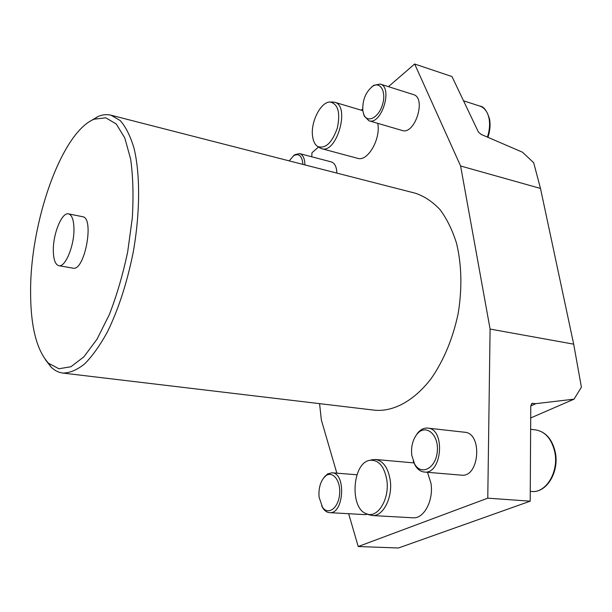 <?xml version="1.0" encoding="UTF-8"?>
<svg xmlns="http://www.w3.org/2000/svg" width="612" height="612" viewBox="0 0 612 612"><rect width="100%" height="100%" fill="white"/><g stroke="black" fill="none" stroke-linecap="round" stroke-linejoin="round"><path stroke-width="0.92" d="M388.436 86.659L414.653 64.008L451.985 76.561L478.385 132.008L481.116 134.388L522.48 152.204L533.672 162.693L540.488 188.435L460.607 165.99L490.097 329.065L573.689 344.166L540.488 188.435M398.466 547.992L530.206 501.174L487.772 498.168L358.211 546.524L398.466 547.992M530.772 405.917L535.837 403.66L531.943 403.415L530.772 405.886L530.206 501.174M89.849 121.421L98.027 116.494C102.51 114.597 106.84 114.169 111.009 115.201L120.212 120.549C125.781 126.883 130.379 136.094 134.013 148.158C140.339 174.435 140.194 213.129 133.118 252.771C126.998 282.958 118.43 309.351 107.406 331.941C99.985 345.42 92.389 356.085 84.624 363.926C76.959 370.008 69.684 373.052 62.822 373.068C58.561 372.524 54.682 370.558 51.186 367.177L45.334 359.627M62.822 373.068L374.881 410.231C393.516 411.876 414.27 400.776 431.338 378.338C443.929 360.07 452.872 338.467 458.166 313.505C462.244 288.321 461.708 264.942 456.56 243.369C452.398 230.104 446.89 218.844 440.02 209.602C432.554 201.7 424.353 196.245 415.426 193.239L111.009 115.201M30.6 291.756C30.577 326.265 36.552 350.095 48.524 363.245L58.882 368.753L70.893 366.756L83.875 356.857L96.994 339.209L109.303 314.675C116.816 295.344 122.943 274.375 127.701 251.754L132.291 218.102C133.607 196.184 133.064 176.524 130.647 159.112L124.779 137.922L116.249 123.999L105.777 117.802L94.126 119.202C61.399 132.414 30.187 222.462 30.6 291.756M58.836 265.692L72.981 268.148C84.64 271.69 94.745 217.612 82.589 216.709L68.513 213.886C71.864 214.873 73.669 219.708 73.945 228.406C74.48 245.381 65.3 267.696 58.836 265.692C55.332 264.659 53.489 259.656 53.313 250.706C52.938 233.937 61.881 211.928 68.513 213.886M311.768 156.787L311.967 152.74L318.561 147.041M361.225 110.175L362.664 108.928M336.845 473.168L321.354 420L319.571 403.645M332.224 102.02L334.703 102.28C350.492 105.631 336.707 154.209 321.66 148.678L357.66 158.332C367.56 162.019 381.024 138.97 377.742 123.333M336.868 173.097C336.623 166.816 334.772 163.09 331.306 161.912L299.62 153.604C302.986 154.76 304.753 158.531 304.937 164.919M424.261 472.028L461.341 475.157C479.517 477.834 482.792 432.99 464.592 432.233L427.788 428.117C445.658 428.805 442.094 474.713 424.261 472.028C420.574 471.623 417.522 469.381 415.104 465.296L413.23 461.043M323.343 478.354L327.481 473.971L331.941 472.778C346.354 472.747 343.975 514.493 329.554 512.649L364.989 514.623L367.69 514.248M371.499 459.926L375.531 459.474C383.181 460.805 388.069 467.675 390.211 480.068C392.904 497.556 383.005 516.788 372.272 515.534L412.916 517.79C423.909 519.037 433.854 500.31 430.955 483.228L427.505 472.303M368.898 120.748L402.053 130.455C414.89 135.344 426.793 97.798 413.337 94.554L380.213 84.058C393.355 87.179 381.406 125.567 368.898 120.748L364.278 116.119L363.444 113.511M348.656 513.713L358.211 546.524M487.772 498.168L490.097 329.065M460.607 165.99L414.653 64.008M530.703 417.958L574.025 399.162L535.837 403.66M573.689 344.166L581.4 387.167L574.025 399.162M362.847 110.833L363.857 114.62C367.376 123.44 378.53 117.825 382.423 104.859C386.562 91.953 380.473 80.937 372.54 86.361C365.525 92.221 362.289 100.383 362.847 110.833M371.568 87.057L373.741 85.336L380.213 84.058M386.845 480.099C384.267 466.26 378.644 459.666 369.969 460.308C352.191 462.404 349.261 508.962 366.802 513.881C377.803 518.571 389.767 498.826 386.845 480.099M372.272 515.534L368.286 514.493M319.066 497.082L322.47 507.187C328.353 515.962 338.979 507.623 339.668 493.249C340.639 478.921 331.153 469.381 324.299 477.192C320.214 482.149 318.462 488.781 319.066 497.082M329.554 512.649C327.145 512.473 325.026 511.119 323.197 508.587L321.652 505.894M411.807 455.443L414.584 463.911C421.217 476.182 436.18 468.18 437.32 451.121C438.85 434.122 425.478 423.489 417.009 434.16C412.61 439.906 410.874 446.997 411.807 455.443M415.219 436.7L417.751 432.906C420.765 429.394 424.116 427.796 427.788 428.117M302.909 164.391C302.083 155.922 299.016 153.015 293.706 155.67L289.178 160.872M293.179 156.045L294.862 154.675L299.62 153.604M312.556 136.124C313.222 141.334 314.996 144.822 317.865 146.597C325.569 148.923 332.048 142.764 337.304 128.13C340.494 112.853 338.176 104.162 330.358 102.066C321.086 101.225 310.445 121.91 312.556 136.124M321.66 148.678L319.426 147.599M532.815 403.247L531.4 403.882M487.512 136.828C489.592 130.287 490.097 124.144 489.034 118.407C487.611 111.851 484.582 107.75 479.938 106.113C483.709 106.442 486.9 110.711 489.524 118.896C490.564 124.596 490.067 130.647 488.016 137.042M554.763 451.87C551.649 438.965 545.307 431.644 535.722 429.907C545.72 431.804 552.238 439.209 555.26 452.115C559.559 471.515 546.761 493.249 531.591 491.467C546.088 493.379 559.161 471.5 554.763 451.87M48.524 363.245L51.186 367.177M94.126 119.202L98.027 116.494M363.857 114.62L364.278 116.119M372.54 86.361L373.741 85.336M463.529 100.812L479.938 106.113M375.531 459.474L413.926 462.909M366.802 513.881L369.449 514.975M369.969 460.308L372.693 459.62M322.47 507.187L323.197 508.587M324.299 477.192L325.186 475.914M356.934 474.759L331.941 472.778M414.584 463.911L415.104 465.296M417.009 434.16L417.751 432.906M530.267 491.367L531.591 491.467M530.635 429.303L535.722 429.907M293.706 155.67L294.862 154.675M362.817 110.65L334.703 102.28M317.865 146.597L320.053 148.005M330.358 102.066L332.974 102.005"/></g></svg>
